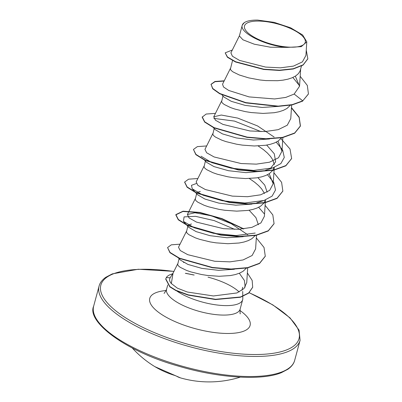 <?xml version="1.0" encoding="UTF-8"?>
<svg xmlns="http://www.w3.org/2000/svg" width="402" height="402" viewBox="0 0 402 402"><rect width="100%" height="100%" fill="white"/><g stroke="black" fill="none" stroke-linecap="round" stroke-linejoin="round"><path stroke-width="0.6" d="M155.026 366.73A0.729 0.673 122 0 1 154.906 366.669L155.594 367.056A0.729 0.286 -59.6 0 1 155.594 367.056A104.088 95.701 -54.3 0 0 174.684 375.423L176.468 376.116A103.585 40.868 112.1 0 0 180.508 377.895A104.093 104.093 0 0 0 240.25 377.146M301.455 45.783A31.451 10.542 -164.9 0 1 259.933 40.064A31.451 10.542 -164.9 0 1 248.295 22.492A31.451 10.542 -164.9 0 1 289.817 28.21A31.451 10.542 -164.9 0 1 301.455 45.783M172.538 273.878A37.793 12.663 15.1 0 0 170.383 274.576A37.793 12.663 15.1 0 0 166.302 277.611L170.187 277.787C169.136 279.581 169.518 281.5 171.332 283.546L173.036 273.164L177.709 263.792M242.642 287.279L242.044 290.254M176.975 291.113A38.084 12.763 15.1 0 0 238.074 303.897A38.084 12.763 15.1 0 0 242.662 299.721A38.084 12.763 15.1 0 0 242.813 298.5L242.707 291.45M239.15 291.983A38.084 12.763 15.1 0 0 208.025 277.159M234.371 269.26L218.547 270.335L201.764 268.355L187.905 264.426L180.202 259.928L178.513 258.034M246.421 268.119L243.004 271.345L239.517 273.169L235.255 274.586L230.341 275.576L219.14 276.28L207.206 275.415L201.397 274.491L190.93 271.928L186.573 270.425L180.252 267.335L178.453 265.898L177.644 264.632L179.076 258.662M287.239 47.386L270.44 47.215L254.29 44.195L242.949 39.808L239.371 35.924L242.28 25.145A33.818 11.331 -164.9 0 1 245.411 22.015A33.818 11.331 -164.9 0 1 257.732 20.1L274.124 22.351L290.621 27.798L302.636 34.959L306.786 41.833L301.269 46.657L287.239 47.386C266.084 46.155 239.1 32.713 242.28 25.145L244.295 22.623A34.004 11.397 -164.9 0 1 245.2 22.115A34.004 11.397 -164.9 0 1 245.305 22.065M301.48 66.064L300.018 71.144L298.349 73.697L295.736 75.903L292.249 77.732L287.988 79.149L283.078 80.139L277.651 80.696L265.913 80.591L259.938 79.978L248.652 77.867L239.311 74.988L232.984 71.898L231.19 70.461L230.376 69.194L232.527 60.561M278.31 106.394L262.199 107.46L245.155 105.379L231.261 101.329L223.839 96.977L222.075 94.983M290.365 105.254L286.948 108.48L283.46 110.304L279.199 111.721L274.29 112.711L263.089 113.414L251.149 112.55L245.341 111.625L234.874 109.063L230.522 107.56L224.195 104.47L222.401 103.033L221.587 101.766L222.964 95.988M269.526 138.966L253.406 140.032L236.326 137.946L222.447 133.891L215.055 129.55L213.286 127.56M281.576 137.826L278.159 141.052L274.672 142.876L270.41 144.293L265.501 145.283L254.3 145.986L242.361 145.122L236.552 144.197L226.085 141.635L221.728 140.132L215.407 137.047L213.613 135.61L212.799 134.338L214.176 128.56M262.189 171.222L245.934 172.644L228.381 170.689L213.954 166.584L206.261 162.122L204.497 160.132M272.787 170.403L269.37 173.624L265.883 175.453L261.622 176.865L256.712 177.855L245.511 178.563L233.572 177.699L227.763 176.774L217.296 174.212L212.939 172.704L206.618 169.619L204.824 168.182L204.01 166.91L205.387 161.137M251.948 204.11L235.833 205.176L218.788 203.1L204.889 199.045L197.472 194.694L195.709 192.704M197.136 192.412L200.307 191.412M263.998 202.975L260.581 206.196L257.094 208.025L252.833 209.442L247.923 210.432L236.723 211.135L224.783 210.271L218.974 209.347L208.507 206.784L204.151 205.281L197.829 202.191L196.035 200.754L195.221 199.487L196.598 193.709M243.155 236.683L227.014 237.753L209.95 235.662L196.081 231.607L188.684 227.266L183.443 221.366L184.076 216.894L195.498 216.321L214.226 220.618L234.708 229.351M188.347 224.984L191.518 223.984M255.21 235.547L251.793 238.768L248.305 240.597L244.044 242.014L239.135 243.004L227.934 243.707L215.995 242.843L210.186 241.919L199.719 239.356L195.362 237.853L189.04 234.763L187.242 233.326L186.433 232.06L187.809 226.281M266.702 145.092L274.275 153.77L275.646 161.81L270.958 167.729M258.134 145.941L263.486 149.675L267.355 152.986L270.456 156.353L272.702 159.694L274.305 164.609M274.129 167.428L272.983 170.106M257.918 177.664L264.737 185.071L267.149 192.171M249.346 178.513L254.697 182.247L258.566 185.558L261.667 188.925L264.506 193.478M265.265 200.281L264.194 202.678M249.129 210.236L255.953 217.658L258.355 224.743M239.446 35.723L230.894 52.863L232.441 56.26L239.552 60.421L265.586 67.079L280.465 67.827L293.45 66.109L302.425 61.863L305.917 55.436L306.791 41.838M183.473 262.411L184.131 262.441M299.56 85.742L292.857 77.47M308.359 94.108L302.776 100.842L308.394 93.973M232.311 50.029L225.19 52.848L227.376 57.23L235.552 62.008L263.742 69.466L279.47 70.466L293.229 69.008L303.088 65.079L307.801 58.903M308.429 93.837L307.314 85.43L300.183 76.295M225.19 52.848L227.447 56.958L235.622 61.737L263.812 69.194L279.546 70.194L293.304 68.737L303.163 64.807L307.837 58.767L306.259 50.104M224.236 80.807L214.959 81.465L211.025 84.304L212.769 88.505L219.733 93.475L245.853 102.626L278.189 106.123L292.259 104.631L302.776 100.842L294.163 94.058L299.54 86.259L295.329 76.164M171.332 283.546L177.337 288.139L187.332 292.023L213.452 295.967L236.914 292.957L244.004 288.561L246.743 282.551L247.697 267.878M186.503 231.22L178.503 247.245L180.247 250.536L187.749 254.677L214.693 261.255L229.919 261.858L243.069 259.948L252.119 255.506L255.612 248.908L256.486 235.306M247.768 234.763L231.205 223.673L211.387 215.819L194.91 212.758L187.387 214.527L189.071 217.929L196.538 222.11L223.497 228.683L238.723 229.281L251.883 227.381L260.903 222.934L264.395 216.331L265.275 202.734M196.181 181.955L197.854 185.352L205.337 189.538L232.301 196.111L247.486 196.709L260.662 194.809L269.692 190.367L273.179 183.759L269.199 173.734M212.869 133.504L204.95 149.373L206.648 152.78L214.12 156.961L241.079 163.534L256.31 164.137L269.451 162.222L278.496 157.78L281.973 151.187L277.998 141.157M274.139 137.042L257.576 125.952L237.743 118.098L221.281 115.037L213.753 116.806L215.437 120.208L222.899 124.384L249.868 130.962L265.079 131.565L278.229 129.655L287.264 125.218L290.762 118.615L291.641 105.012M222.542 84.234L223.547 87.013L228.753 90.47L249.069 96.902L274.596 98.957L285.777 97.42L294.163 94.058M213.854 118.394L234.517 121.097L261.074 131.635M276.244 142.157L282.656 150.082L284.289 157.448L280.872 163.569L272.782 167.9L253.577 170.438L231.13 168.177L211.794 162.614L201.02 156.222M267.456 174.729L273.862 182.649L275.501 190.02L272.089 196.141L264.003 200.472L244.808 203.01L222.356 200.754L203.015 195.191L192.236 188.799L191.463 185.332L196.276 183.538M258.667 207.301L264.214 213.753M255.205 233.049L236.004 235.582L213.552 233.321L194.216 227.763L183.443 221.366M239.331 273.249L244.406 280.501L245.165 287.113M302.706 101.113L292.184 104.902L278.114 106.394L245.778 102.897L219.663 93.746L212.693 88.777L211.025 84.304M210.995 84.44L214.99 81.706L224.1 81.073M291.455 107.937L299.118 117.474L300.359 126.168L294.621 133.258L282.531 137.65L265.848 138.986L247.029 137.378L214.005 127.901L204.663 122.092L202.161 117.153L206.166 114.037L215.447 113.379M291.601 158.614L285.822 165.835L273.727 170.227L257.044 171.564L238.22 169.951L205.206 160.468L195.869 154.664L193.447 149.449L197.382 146.609L206.658 145.951M282.817 191.181L277.038 198.402L264.948 202.794L248.27 204.136L229.452 202.528L196.427 193.045L187.086 187.242L184.624 182.166M274.023 223.758L268.245 230.979L256.154 235.371L239.466 236.708L220.643 235.095L187.628 225.612L178.292 219.809L175.795 214.869L182.895 211.472L199.593 212.658L221.623 218.768L243.401 228.944M265.24 256.325L259.526 263.506L247.587 267.898L231.095 269.285L212.432 267.757L179.403 258.451L169.945 252.692L167.569 247.562L171.302 244.828L180.041 244.17M252.647 287.35L248.602 293.214L240.431 297.249L215.517 299.56L188.191 295.123L175.875 290.586L169.82 286.862L165.704 279.104L166.302 277.611M291.475 107.62L299.178 117.183L300.43 125.896L294.691 132.987L282.601 137.378L265.918 138.715L247.099 137.107L214.08 127.63L204.734 121.821L202.236 116.881M280.928 138.665L290.008 149.011L291.641 158.478L285.897 165.564L273.802 169.956L257.114 171.292L238.296 169.679L205.276 160.197L195.94 154.393L193.447 149.449M273.898 172.765L281.601 182.327L282.852 191.045L277.114 198.131L265.024 202.523L248.341 203.864L229.522 202.256L196.503 192.774L187.156 186.97L184.659 182.026L188.588 179.181L197.869 178.523M265.109 205.337L272.812 214.904L274.063 223.623L268.32 230.708L256.225 235.1L239.542 236.436L220.718 234.823L187.699 225.341L178.362 219.537L175.87 214.598L183.031 211.196L199.859 212.422L222.025 218.618L243.848 228.894M256.32 237.914L264.024 247.476L265.275 256.19L259.602 263.235L247.662 267.626L231.165 269.013L212.502 267.486L179.478 258.179L170.021 252.421L167.569 247.562M247.371 272.963L252.175 280.44L252.687 287.214L248.677 292.942L240.507 296.977L215.593 299.289L188.262 294.852L175.95 290.314L169.895 286.591L165.78 278.832M132.258 348.006A104.093 104.093 0 0 0 155.056 366.765A103.585 39.049 -64.8 0 1 154.906 366.669M93.656 306.173A104.093 34.884 15.1 0 0 164.222 360.544A104.093 34.884 15.1 0 0 282.119 371.825A104.093 34.884 15.1 0 0 294.656 360.408L300.073 340.333A104.093 34.884 -164.9 0 1 287.536 351.75A104.093 34.884 -164.9 0 1 169.639 340.469A104.093 34.884 -164.9 0 1 99.073 286.103L93.656 306.173C86.49 321.409 124.645 351.127 178.312 366.076C218.794 378.192 262.054 380.82 281.425 372.639L287.953 369.222C291.606 366.604 293.842 363.664 294.656 360.408M248.994 292.681A102.636 34.396 -164.9 0 1 286.661 349.886A102.636 34.396 -164.9 0 1 151.172 331.233A102.636 34.396 -164.9 0 1 113.203 273.898A102.636 34.396 -164.9 0 1 173.996 271.476M242.662 299.721L240.11 309.188A38.084 12.763 -164.9 0 1 235.522 313.364A38.084 12.763 -164.9 0 1 192.387 309.238A38.084 12.763 -164.9 0 1 166.569 289.345C164.79 292.641 163.976 293.897 164.127 293.123M239.873 310.439A51.964 17.412 -164.9 0 1 243.843 331.127A51.964 17.412 -164.9 0 1 175.242 321.685A51.964 17.412 -164.9 0 1 156.021 292.656A51.964 17.412 -164.9 0 1 166.142 290.54M185.332 273.325A102.636 34.396 -164.9 0 1 193.493 274.958M174.051 271.39L138.258 269.25L112.309 273.873L105.781 277.29C102.128 279.908 99.892 282.847 99.073 286.103M240.11 309.188C239.989 312.927 240.059 314.424 240.316 313.681M173.368 272.501L170.192 277.772M167.755 284.953L166.569 289.345M307.766 59.039L307.837 58.767M187.372 214.517L195.292 198.648M265.29 202.472L265.451 199.96M196.161 181.945L204.08 166.076M273.189 183.759L274.063 170.162M274.079 169.9L274.239 167.388M281.978 151.187L282.852 137.584M213.738 116.801L221.658 100.927M222.527 84.224L230.446 68.355M299.54 86.259L300.641 69.184M272.782 167.9L265.4 170.327M264.003 200.472L256.617 202.894M192.236 188.799L195.226 192.161M300.43 125.896L300.359 126.168M291.641 158.478L291.566 158.75M282.852 191.045L282.782 191.317M184.659 182.026L184.583 182.297M274.063 223.623L273.988 223.894M175.87 214.598L175.795 214.869M265.275 256.19L265.204 256.461M252.687 287.214L252.612 287.485M185.87 273.335L194.196 275.023M249.079 292.611L272.893 304.937L290.043 317.892L299.058 330.132L300.073 340.333M180.508 377.895L154.896 366.654M155.056 366.765L155.971 367.277"/></g></svg>
